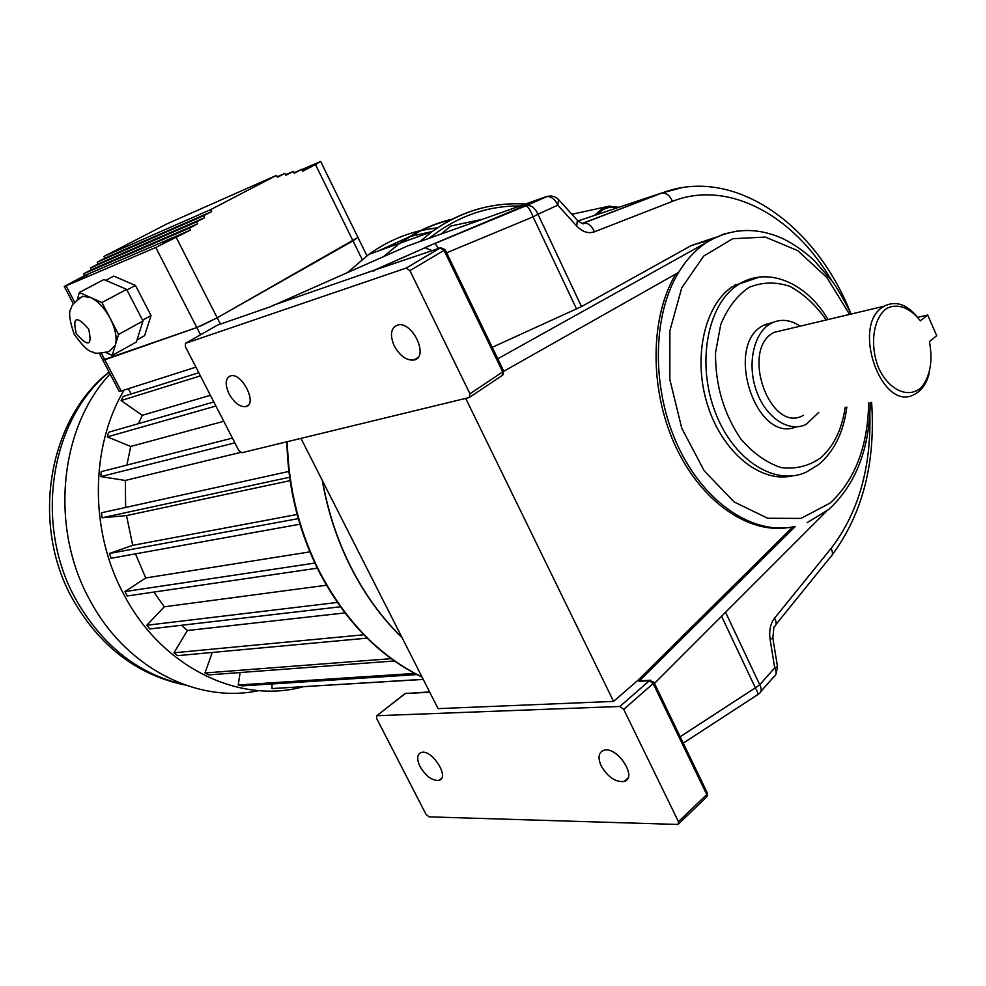<?xml version="1.0" encoding="UTF-8"?>
<svg xmlns="http://www.w3.org/2000/svg" width="986" height="986" viewBox="0 0 986 986"><rect width="100%" height="100%" fill="white"/><g stroke="black" fill="none" stroke-linecap="round" stroke-linejoin="round"><path stroke-width="1.48" d="M322.533 480.872C327.944 511.697 337.52 540.673 351.275 567.825C365.14 594.866 382.038 618.074 401.955 637.449M452.562 219.089C433.889 223.366 416.302 231.414 399.798 243.246L383.825 256.459M451.428 219.668C433.483 223.921 416.548 231.685 400.612 242.963M451.502 219.631C433.594 223.884 416.684 231.636 400.784 242.901M322.262 480.355C327.648 511.364 337.261 540.525 351.102 567.85C365.054 595.063 382.075 618.382 402.152 637.819M452.475 219.138C433.766 223.403 416.154 231.464 399.626 243.308L383.628 256.545M420.024 766.516C416.61 759.134 416.955 754.487 421.047 752.552C431.449 748.423 450.319 777.621 439.029 780.37C432.299 780.949 425.964 776.339 420.024 766.516M601.238 766.011C597.689 757.938 598.44 752.737 603.494 750.42C616.57 745.194 638.324 777.757 624.212 781.454C615.658 782.403 607.992 777.264 601.238 766.011M229.085 393.907C234.237 402.843 239.795 407.095 245.748 406.651C258.024 404.617 242.149 372.264 230.576 375.839C225.289 378.217 224.783 384.244 229.085 393.907M394.24 345.926C399.934 356.008 406.515 360.703 413.972 360.026C429.514 357.363 412.444 320.623 397.641 325.035C390.789 327.931 389.655 334.907 394.24 345.926M429.76 692.234L405.357 693.515L376.763 715.75L376.59 718.326L425.977 814.313L429.033 816.864L678.023 824.456L678.454 821.683L706.752 794.556L653.163 683.557L623.719 709.365L619.886 706.469L649.367 680.734L638.965 681.277L795.382 526.413C754.475 535.928 704.99 503.908 678.232 446.695C651.364 389.63 651.98 315.89 678.615 272.395C686.502 259.466 695.931 249.421 706.9 242.236L497.77 358.793M725.585 612.269L759.738 684.74L755.35 687.821C757.951 692.529 758.653 694.859 757.433 694.834L683.261 743.111M750.309 279.026L731.883 286.975C703.93 306.19 692.64 359.077 707.788 405.788C722.676 452.623 760.489 483.103 791.98 475.955M818.787 412.37L806.252 424.313C789.194 433.039 765.974 417.953 756.521 391.195C746.846 364.549 753.538 333.132 770.485 323.679C780.012 318.564 789.922 319.39 800.225 326.156M796.183 426.864C755.905 444.107 723.638 344.866 763.46 325.38L773.603 322.151M929.12 373.891C926.409 383.69 921.676 390.419 914.959 394.104C881.78 414.391 849.883 323.593 884.319 306.153C895.239 300.631 906.011 303.934 916.61 316.087M803.528 415.266C770.288 434.752 739.66 349.303 774.072 332.381L785.25 329.718M463.124 223.403L450.812 226.04L441.001 234.064M300.964 438.376L438.08 708.638L613.563 701.403L638.694 679.6L641.036 679.477M623.719 709.365L678.454 821.683M377.009 715.7L619.886 706.469M920.369 320.906C910.485 307.817 897.642 302.912 886.858 308.359C873.103 317.862 869.319 345.556 878.883 368.517C889.372 390.715 908.981 399.034 921.565 387.251C930.328 375.949 932.953 360.74 929.428 341.637L936.7 335.684L927.703 315.039L920.369 320.906M917.67 317.332L927.703 315.039M465.688 398.381L613.563 701.403M678.615 272.395L503.772 371.291M492.236 347.306L581.493 306.572L691.383 245.514L716.23 237.145M273.332 305.229L374.212 270.213L434.703 243.456L545.689 196.83L407.933 245.822L270.041 306.892L217.475 325.121L185.504 343.325L185.356 346.628L238.772 450.429L241.767 452.747L469.262 397.518L469.928 393.771L502.7 371.895L444.033 250.358L409.917 270.632L469.928 393.771M185.504 343.325L406.158 268.093L440.286 247.88L374.212 270.213M409.917 270.632L406.158 268.093M374.384 270.312L425.077 247.732L432.127 250.703M373.423 271.051L374.384 270.719M559.062 200.133L577.377 220.334L576.687 226.016L557.78 205.199C555.019 199.197 551.297 196.325 546.638 196.584C551.223 195.265 555.192 196.263 558.569 199.579L557.78 205.199L537.949 214.196C535.151 208.132 531.417 205.224 526.77 205.458L434.937 243.48L438.597 248.46M547.55 196.313L526.105 205.704C528.089 206.629 530.406 210.351 533.069 216.871L446.609 252.786M758.037 694.415L758.776 693.824C761.636 692.147 761.956 689.115 759.738 684.74L774.713 667.842L777.473 666.573L772.901 638.435M654.457 683.434L826.588 511.192M638.965 681.277L640.69 680.821M787.974 527.658C747.376 533.944 699.924 500.555 674.621 444.267C649.232 388.065 650.144 316.802 675.78 273.997M638.694 679.6L792.806 526.943M766.332 323.963L766.59 324.628M110.087 373.965C59.505 427.628 49.386 527.448 89.862 600.092C125.666 667.941 197.533 703.918 258.837 690.619M124.137 390.049C90.046 447.139 89.467 531.602 124.15 595.039C162.135 667.707 239.45 704.398 302.961 686.798M153.853 592.068L164.305 606.797L146.791 625.26L149.835 628.957L340.38 606.784M326.415 585.24L164.305 606.797M181.436 625.284L187.402 630.51L173.967 652.794L177.566 655.665L367.149 638.152M344.927 612.922L187.402 630.51M210.4 395.3L142.267 415.316L138.434 423.66M213.839 401.968L108.633 432.238L107.326 436.872L130.707 446.461L223.773 421.281M130.707 446.461L126.923 465.084M232.425 438.092L101.213 471.653L100.831 476.608L125.333 480.441L240.498 452.426M125.333 480.441L125.641 507.433M288.861 471.431L101.496 512.769L102.063 517.773L126.504 515.579L290.094 480.638M126.504 515.579L132.728 545.332L109.52 553.442L111.011 558.261L299.929 524.219M297.131 514.47L132.728 545.332M135.464 553.861L145.755 577.944L124.902 591.588L127.243 595.963L317.282 568.183M309.875 551.877L145.755 577.944M271.914 683.976L272.05 688.573L423.265 679.428M240.128 672.538L238.23 684.999L242.346 685.886L416.942 674.584M212.261 652.461L204.989 672.97L208.946 674.88L394.425 660.965M198.79 372.733L123.238 396.471L121.105 400.562L142.267 415.316L210.4 395.287M128.365 388.706L131.126 393.993M200.404 375.876L121.105 400.562M215.922 406.022L107.326 436.872M234.878 442.874L100.831 476.608M289.601 477.236L102.063 517.773M298.277 518.624L109.52 553.442M314.83 563.08L124.902 591.588M337.323 602.446L146.791 625.26M363.785 634.774L173.967 652.794M391.22 658.673L204.989 672.97M414.712 673.426L238.23 684.999M423.204 679.317L272.05 688.573M82.701 296.342C74.813 301.741 71.041 305.685 71.399 308.15C68.305 311.058 69.242 319.772 74.209 334.279C82.886 346.296 89.147 352.199 92.967 351.99C93.818 353.789 99.266 353.617 109.286 351.484L115.374 345.026C117.198 337.865 115.498 329.041 110.272 318.527C104.627 308.15 98.058 301.137 90.564 297.489L82.701 296.342L79.09 298.339M72.989 281.774L87.544 274.835L72.989 281.774M162.394 243.456L178.454 235.839L162.394 243.456M302.419 170.849L316.642 163.454L302.135 170.27M210.671 209.611L103.937 256.459L167.078 223.822L276.511 175.36L210.671 209.611L211.657 211.559L104.849 258.233L103.937 256.459M106.131 352.618L112.219 355.453L118.566 334.451L101.952 302.542L79.311 292.485L77.376 299.67M320.696 161.556L357.881 237.306L352.988 240.867L217.191 317.788L196.806 327.525L102.803 360.063L104.799 359.791L121.142 391.011L195.906 367.137M358.004 237.379L217.203 317.812L196.818 327.549L155.788 247.461L66.074 285.829L74.739 302.382M137.029 339.874L144.609 335.659L151.018 315.582L135.452 285.435L113.747 276.105L105.748 280.32M362.121 259.429L315.458 164.539L302.628 171.268L301.691 169.382L294.296 173.253L293.36 171.367L285.903 175.249L284.966 173.351L277.46 177.27L276.511 175.36M155.788 247.461L190.532 230.034L189.534 228.062L197.619 223.834L196.621 221.875L204.657 217.684L203.671 215.724L211.657 211.559M73.494 304.095L64.275 286.495L84.599 275.55L83.662 273.751L91.39 269.745L90.453 267.958L98.144 263.977L97.22 262.19L104.849 258.233M315.458 164.539L320.647 161.47L301.802 169.604M64.275 286.495L66.074 285.829M284.966 173.351L277.214 176.777M293.36 171.367L285.657 174.756M301.691 169.382L294.038 172.747M190.532 230.034L84.599 275.55M189.534 228.062L83.662 273.751M197.619 223.834L91.39 269.745M196.621 221.875L90.453 267.958M204.657 217.684L98.144 263.977M203.671 215.724L97.22 262.19M200.515 334.772L196.818 327.549L104.799 359.791M353.456 240.596L217.056 317.862L200.787 325.947M121.142 391.011L119.096 391.171M126.935 289.983L135.452 285.435M142.588 320.216L151.018 315.582M112.219 355.453L136.364 341.994L142.982 320.992L126.615 289.366L103.924 279.531L79.311 292.485M118.566 334.451L142.982 320.992M101.952 302.542L126.615 289.366M419.679 241.644L432.016 231.673C450.454 218.387 470.162 209.845 491.151 206.049M519.967 205.975C487.183 205.667 456.925 216.427 429.193 238.267M378.254 250.986L409.547 236.702M410.706 236.344L432.188 231.537M287.308 441.691C288.405 487.996 299.251 531.54 319.858 572.324C345.95 621.599 379.992 656.466 421.996 676.951M437.759 227.692L421.663 230.379M420.443 230.65C402.165 234.964 384.947 242.876 368.764 254.4L347.824 272.346M846.826 407.045C843.671 432.065 834.304 451.218 818.75 464.492L806.523 471.974C775.44 486.751 733.362 460.388 715.17 412.025C696.646 363.859 707.11 305.906 736.69 285.693L739.475 283.857L759.417 277.091M826.268 319.957C815.619 304.871 803.417 293.643 789.675 286.273C775.588 281.663 762.03 282.033 749.015 287.382C736.973 295.64 727.545 308.039 720.729 324.567L715.516 352.778C715.269 385.033 723.761 413.837 740.991 439.177C753.255 453.289 766.603 462.754 781.035 467.586C795.369 469.361 808.483 466.205 820.364 458.12C833.663 446.547 841.933 429.625 845.138 407.366M849.575 314.411L826.81 277.46L797.785 250.654L765.309 237.071L732.709 238.723L703.671 256.089L681.757 287.826L669.888 330.63L669.839 379.474L681.782 428.244L704.201 470.803L734.126 501.96L767.749 518.279L800.989 518.402L830.163 503.033C854.948 480.034 867.791 446.646 868.691 402.892M691.383 245.514L711.362 239.549L723.909 234.015L737.06 231.057M577.969 220.95L660.842 193.268L681.831 187.697M582.196 223.452L661.926 193.022C666.548 192.862 670.049 195.647 672.415 201.378L594.385 231.833C588.309 233.879 582.406 231.944 576.687 226.016M577.87 220.864C582.369 223.871 584.341 224.598 583.774 223.046L582.208 223.465M576.563 309.025L533.069 216.871L537.949 214.196L581.493 306.572M760.958 691.371L773.69 676.926C776.549 675.225 776.894 672.205 774.713 667.842L770.078 639.285C768.907 630.732 770.399 623.682 774.565 618.148L831.025 548.499C858.214 513.102 871.168 468.177 869.886 413.726M831.716 280.603C793.631 215.182 727.828 179.255 672.415 201.378M680.167 736.715L755.35 687.821L721.579 616.275M434.703 243.456L424.202 247.954M850.203 311.97C814.991 223.674 733.362 165.734 661.926 193.022L583.774 223.046C588.383 222.959 591.92 225.88 594.385 231.833M775.957 624.495L830.15 557.41C832.911 555.549 833.207 552.579 831.025 548.499M770.078 639.285L772.851 638.152L773.911 627.034C776.635 625.272 776.857 622.302 774.565 618.148M649.367 680.734L653.163 683.557L653.804 682.078L649.367 680.734M650.908 680.241L639.643 680.87M653.94 682.374L707.295 792.917L706.309 797.317L678.725 823.778M404.642 693.91L406.996 693.109M441.173 247.585L440.286 247.88L444.033 250.358L445.031 249.507L440.446 247.831L406.306 268.044M445.068 249.594L503.599 370.859L501.997 375.604L470.051 396.988M594.422 215.453L603.21 207.861L610.137 206.086M617.47 207.763C609.631 206.049 602.988 208.268 597.565 214.406M109.163 372.215C50.459 419.247 33.475 524.084 75.848 599.352C102.433 645.842 138.521 674.264 184.099 684.629M76.279 333.675C88.37 347.405 92.474 345.827 88.617 328.967C76.427 315.237 72.323 316.802 76.279 333.675M101.41 353.321L104.787 359.779M176.272 237.503L217.191 317.788M217.203 317.812L220.408 324.098M525.452 204.028C492.125 202.007 460.98 211.214 432.016 231.673L399.798 243.246M422.094 677.135C379.783 656.676 345.531 621.722 319.341 572.274C298.758 531.54 287.937 488.045 286.864 441.79M347.701 272.407L368.764 254.4L399.626 243.308M441.605 778.213L439.029 780.37M627.946 778.053L624.212 781.454M248.398 405.036L245.748 406.651M417.978 357.487L413.972 360.026M734.669 285.151L739.475 283.857C768.735 266.158 806.807 283.192 828.043 319.538M807.14 522.654L828.56 509.577C855.749 484.656 869.627 449 870.219 402.596M706.9 242.236C731.304 227.84 756.804 226.731 783.402 238.895C794.297 244.306 804.601 251.553 814.313 260.637L832.221 281.293C836.904 287.505 843.215 298.425 851.152 314.041M770.485 323.679L763.46 325.38M884.319 306.153L774.072 332.381M871.624 402.337C875.716 462.902 862.602 513.731 832.258 554.798M775.92 674.313L777.523 666.93M707.036 796.589L707.467 793.299M376.763 715.75L405.098 693.552L429.6 691.913M502.848 375L503.661 371.007M482.832 219.188L450.812 226.04M618.925 207.27L608.608 206.259L571.905 214.282M185.38 685.085C137.387 675.176 99.82 646.52 72.668 599.106C30.578 524.515 47.833 419.987 109.064 372.018M102.889 360.223L99.253 353.284M366.928 255.731L357.992 237.527M119.207 391.368L102.901 360.247"/></g></svg>
